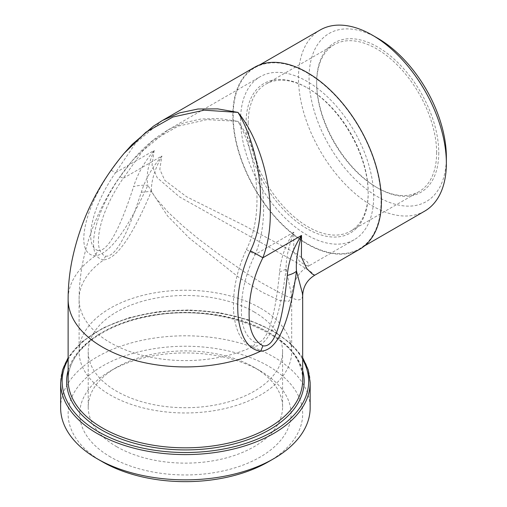 <?xml version="1.0" encoding="UTF-8"?>
<svg xmlns="http://www.w3.org/2000/svg" width="507" height="507" viewBox="0 0 507 507"><rect width="100%" height="100%" fill="white"/><g stroke="black" fill="none" stroke-linecap="round" stroke-linejoin="round"><path stroke-width="0.38" stroke-dasharray="2.54 1.9" d="M302.666 295.847L301.925 298.623L299.06 299.891L296.734 299.738L285.086 295.67L261.371 282.716L246.237 273.178L221.21 255.997L198.63 238.987L183.147 226.192L168.223 212.306L155.364 197.578L147.848 185.321C127.08 230.374 109.601 253.868 95.405 255.807C80.626 254.844 82.172 234.646 87.869 215.919C92.787 200.861 100.532 185.689 111.103 170.415L122.51 155.262M60.637 407.831A124.76 72.026 180 0 1 137.65 341.287A124.76 72.026 180 0 1 273.615 356.896A124.76 72.026 180 0 1 310.157 407.831M248.208 123.017A84.834 48.983 60 0 1 265.776 84.181A84.834 48.983 60 0 1 308.199 88.383A84.834 48.983 60 0 1 368.183 192.286A84.834 48.983 60 0 1 350.616 231.122A84.834 48.983 60 0 1 285.238 208.39A84.834 48.983 60 0 1 248.208 123.017M246.091 123.017A86.336 49.844 -120 0 0 307.134 228.752A86.336 49.844 -120 0 0 368.183 193.509A86.336 49.844 -120 0 0 307.141 87.768A86.336 49.844 -120 0 0 246.091 123.017M436.641 152.759A84.834 48.983 -120 0 0 399.611 67.387A84.834 48.983 -120 0 0 334.233 44.654A84.834 48.983 -120 0 0 316.666 83.49A84.834 48.983 -120 0 0 376.65 187.394A84.834 48.983 -120 0 0 419.067 191.595A84.834 48.983 -120 0 0 436.641 152.759M307.134 235.09A94.093 54.325 60 0 1 245.667 152.17A94.093 54.325 60 0 1 260.091 76.772A94.093 54.325 60 0 1 307.134 81.437A94.093 54.325 60 0 1 368.608 164.35A94.093 54.325 60 0 1 354.184 239.748A94.093 54.325 60 0 1 307.134 235.09M438.758 152.759A86.336 49.844 60 0 1 377.709 188.008A86.336 49.844 60 0 1 316.666 82.273A86.336 49.844 60 0 1 377.709 47.024A86.336 49.844 60 0 1 438.758 152.759M377.715 38.247A97.084 56.055 -120 0 0 309.061 77.882A97.084 56.055 -120 0 0 377.709 196.786A97.084 56.055 -120 0 0 446.363 157.151M116.673 446.692A97.192 56.112 0 0 0 222.592 458.86A97.192 56.112 0 0 0 282.589 407.013A97.192 56.112 0 0 0 254.121 367.341A97.192 56.112 0 0 0 116.673 367.341A97.192 56.112 0 0 0 88.205 407.013A97.192 56.112 0 0 0 116.673 446.692M110.672 457.086A105.678 61.011 180 0 1 110.672 370.801A105.678 61.011 180 0 1 260.123 370.801A105.678 61.011 180 0 1 260.123 457.086A105.678 61.011 180 0 1 110.672 457.086M268.323 461.82A117.275 67.71 0 0 0 268.323 366.067A117.275 67.71 0 0 0 102.471 366.067A117.275 67.71 0 0 0 102.471 461.82M254.121 311.925A97.192 56.112 180 0 1 282.589 351.598A97.192 56.112 180 0 1 222.592 403.445A97.192 56.112 180 0 1 116.673 391.277A97.192 56.112 180 0 1 88.205 351.598A97.192 56.112 180 0 1 148.202 299.757A97.192 56.112 180 0 1 254.121 311.925M424.701 211.134A104.575 60.377 60 0 1 320.132 150.756A104.575 60.377 60 0 1 320.132 30.008M381.08 200.949A104.575 60.377 60 0 1 359.425 248.823A104.575 60.377 60 0 1 254.85 188.446A104.575 60.377 60 0 1 254.85 67.697A104.575 60.377 60 0 1 335.438 95.715A104.575 60.377 60 0 1 381.08 200.949M260.56 308.205A106.293 61.366 180 0 1 291.69 351.598A106.293 61.366 180 0 1 185.397 412.971A106.293 61.366 180 0 1 79.105 351.598A106.293 61.366 180 0 1 103.834 312.249A106.293 61.366 180 0 1 260.56 308.205M254.603 67.266A105.069 60.663 -120 0 0 238.493 151.46A105.069 60.663 -120 0 0 307.134 244.051A105.069 60.663 -120 0 0 359.672 249.254M162.348 120.527L135.737 142.974L115.514 172.716L154.185 150.389L152.043 165.187L157.151 177.678L179.484 196.887L296.589 262.55L310.88 271.822L314.682 275.231M154.185 150.389C148.025 164.579 145.915 176.227 147.848 185.321A37.429 17.96 -162.2 0 0 133.588 186.677C137.543 173.964 144.406 161.866 154.185 150.389M111.103 170.415A37.429 1.407 34.8 0 1 115.514 172.716C106.54 185.613 99.771 198.662 95.215 211.863C89.752 228.384 87.774 246.725 97.883 250.553A37.429 31.548 -79.9 0 0 95.405 255.807A117.275 67.71 0 0 0 68.122 299.219M279.585 272.132L286.094 269.109C285.923 258.944 288.502 246.63 293.832 232.168C285.568 244.545 280.821 257.867 279.585 272.132C274.705 321.21 266.555 344.671 255.141 342.504A26.465 20.058 103.7 0 1 253.557 346.313C268.754 346.63 279.598 320.899 286.094 269.116M255.141 342.504C246.085 337.206 241.509 327.009 241.421 311.919C241.117 292.729 245.699 273.59 255.154 254.495L246.377 249.602C236.262 271.53 232.086 293.16 233.828 314.492C235.641 329.106 240.806 344.088 253.557 346.313A106.293 61.366 0 0 1 140.376 354.811A106.293 61.366 0 0 1 79.105 299.219C79.105 250.071 99.664 199.308 132.46 160.478L153.076 140.445L178.128 126.154L206.951 119.614L237.973 121.363L219.258 118.549L201.006 119.006L183.775 122.859L167.842 130.033L142.752 150.858L123.214 178.318L120.096 176.696L132.454 160.485C140.3 151.086 149.014 142.917 158.596 135.977L167.842 130.033M105.583 256.155C115.247 257.309 127.149 236.021 141.282 192.286C145.236 179.573 152.106 167.475 161.885 155.991L123.214 178.318C114.24 191.215 107.471 204.264 102.915 217.465C97.445 233.987 95.474 252.328 105.583 256.155A26.465 22.308 -79.9 0 0 103.834 259.869C90.417 258.063 92.09 238.417 97.724 220.336C102.534 205.817 109.994 191.272 120.096 176.696M141.282 192.286L151.359 191.323C132.536 235.989 116.699 258.843 103.834 259.869A106.293 61.366 0 0 0 79.105 299.219L79.105 351.598M286.087 269.128L291.69 295.841C292.824 281.499 298.655 271.467 309.175 265.738L307.413 261.923L295.657 253.177L244.418 225.628L186.468 196.684L164.807 180.359L159.806 169.376L161.885 155.991C154.667 169.389 151.156 181.17 151.359 191.323M354.184 239.748L309.175 265.731L305.613 265.275L299.548 261.339L293.705 251.611L293.832 232.168L255.154 254.495C273.799 210.031 258.659 148.69 237.973 121.363C254.457 149.261 266.695 209.549 246.377 249.602M291.69 295.854L288.92 301.272L279.452 300.398L262.271 292.292L239.025 277.557L189.187 237.992L167.64 216.071L151.346 191.335M302.673 370.49A118.771 68.572 0 0 0 185.397 312.775A118.771 68.572 0 0 0 68.122 370.49M68.122 380.123A117.275 67.71 180 0 1 185.397 312.413A117.275 67.71 180 0 1 302.673 380.123C305.994 336.794 220.818 300.721 148.323 316.501C101.058 325.082 67.279 352.441 68.122 380.123M68.122 359.431A123.264 71.164 180 0 1 272.557 331.027A123.264 71.164 180 0 1 302.673 359.431M310.157 382.57A124.76 72.026 0 0 0 273.615 331.635A124.76 72.026 0 0 0 137.65 316.019A124.76 72.026 0 0 0 60.637 382.57M97.883 250.553C107.547 251.706 119.449 230.412 133.588 186.677M302.673 357.714L290.511 343.359L273.305 330.951L248.614 319.892L219.987 312.743L189.193 309.942L158.178 311.653L128.86 317.769L103.06 327.928L82.388 341.503L68.122 357.714M308.199 88.383L307.141 87.768M368.183 192.286L368.183 193.509M334.233 44.654L265.776 84.181M419.067 191.595L350.616 231.122M376.65 187.394L377.709 188.008M316.666 83.49L316.666 82.273M116.673 367.341L110.672 370.801M254.121 367.341L260.123 370.801M282.589 407.013L282.589 351.598M88.205 407.013L88.205 351.598M259.964 64.744L254.85 67.697M364.539 245.87L359.425 248.823M291.69 351.598L291.69 295.841M167.868 130.014L260.091 76.772"/><path stroke-width="0.76" d="M302.673 295.841L302.673 380.123A117.275 67.71 180 0 1 230.273 442.674A117.275 67.71 180 0 1 102.471 427.997A117.275 67.71 180 0 1 68.122 380.123L68.122 299.219A117.275 67.71 0 0 0 102.471 347.099A117.275 67.71 0 0 0 260.598 351.174C277.361 350.73 289.332 324.049 296.494 271.144L302.356 293.059L302.666 295.841C302.983 286.892 306.982 280.022 314.663 275.244L312.147 273.888L306.83 268.647L301.412 257.15L301.526 235.451C293.261 247.828 288.515 261.143 287.279 275.415A37.429 12.548 5.5 0 0 296.494 271.144C295.733 262.702 297.406 250.807 301.526 235.451L262.854 257.778C281.284 209.505 262.759 141.941 237.973 112.402L217.731 108.878L198.009 109.005L179.446 112.915L162.379 120.508L153.437 126.18L132.169 144.438L124.069 153.393L145.978 132.181L172.95 116.997L204.213 110.177L237.973 112.402C256.815 142.746 271.232 208.827 250.426 250.857C240.045 273.964 236.028 296.627 238.379 318.846C240.679 334.031 246.541 349.462 260.598 351.174A37.429 28.367 103.7 0 0 262.841 345.787C253.779 340.489 249.21 330.291 249.114 315.202C248.817 296.012 253.399 276.873 262.854 257.778A37.429 2.497 -153.6 0 0 250.426 250.857M310.157 382.57L310.157 407.831A124.76 72.026 180 0 1 273.615 458.765A124.76 72.026 180 0 1 97.179 458.765L97.179 458.765A124.76 72.026 180 0 1 60.637 407.831L60.637 382.57A124.76 72.026 0 0 0 185.397 454.595A124.76 72.026 0 0 0 310.157 382.57L308.262 369.933L302.673 357.714M446.363 163.26L446.363 157.151A97.084 56.055 -120 0 0 377.715 38.247L372.417 35.186A104.575 60.377 60 0 1 446.363 163.26A104.575 60.377 60 0 1 424.701 211.134L364.539 245.87M102.471 461.82L97.179 458.765L102.471 461.82A117.275 67.71 0 0 0 268.323 461.82L273.615 458.765M259.964 64.744L320.132 30.008A104.575 60.377 60 0 1 372.417 35.186M314.682 275.231L359.672 249.254A105.069 60.663 -120 0 0 375.776 165.06A105.069 60.663 -120 0 0 307.134 72.469A105.069 60.663 -120 0 0 254.603 67.266L162.379 120.508M122.51 155.262L124.069 153.393M68.122 370.49A118.771 68.572 0 0 0 101.413 429.835A118.771 68.572 0 0 0 239.418 442.415A118.771 68.572 0 0 0 302.673 370.49M302.673 359.431A123.264 71.164 180 0 1 249.742 442.047A123.264 71.164 180 0 1 98.238 431.666A123.264 71.164 180 0 1 68.122 359.431M287.279 275.415C282.399 324.493 274.255 347.954 262.841 345.787M68.122 357.714L62.526 369.933L60.637 382.57M68.122 299.219C68.147 286.626 69.364 274.072 71.785 261.549C79.916 221.369 97.344 185.315 124.082 153.387"/></g></svg>
